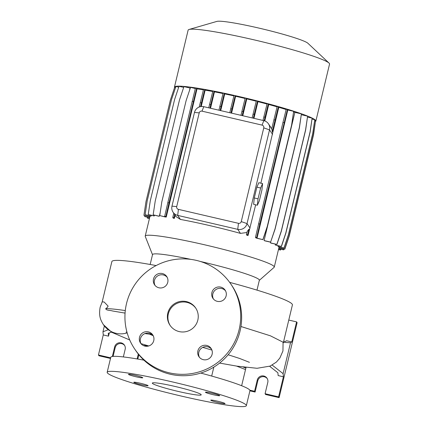 <?xml version="1.0" encoding="UTF-8"?>
<svg xmlns="http://www.w3.org/2000/svg" width="428" height="428" viewBox="0 0 428 428"><rect width="100%" height="100%" fill="white"/><g stroke="black" fill="none" stroke-linecap="round" stroke-linejoin="round"><path stroke-width="0.64" d="M186.421 301.612A15.472 15.36 -33.9 0 0 169.986 325.243A15.472 15.36 -33.9 0 0 195.484 325.317A15.472 15.36 -33.9 0 0 186.421 301.612M195.912 308.353A15.472 15.36 -33.9 0 0 170.809 308.47A15.472 15.36 -33.9 0 0 170.253 325.628M210.785 400.228A7.351 0.605 -166.5 0 0 218.093 402.545A7.351 0.605 -166.5 0 0 225.058 403.599A7.351 0.605 -166.5 0 0 225.042 403.54A7.351 0.605 -166.5 0 0 217.734 401.223A7.351 0.605 -166.5 0 0 210.769 400.169A7.351 0.605 -166.5 0 0 210.785 400.228M133.825 382.343A7.351 0.605 -166.5 0 0 141.133 384.665A7.351 0.605 -166.5 0 0 148.104 385.719A7.351 0.605 -166.5 0 0 148.088 385.66A7.351 0.605 -166.5 0 0 140.78 383.344A7.351 0.605 -166.5 0 0 133.809 382.284A7.351 0.605 -166.5 0 0 133.825 382.343M128.48 374.404A7.351 0.605 -166.5 0 0 135.788 376.726A7.351 0.605 -166.5 0 0 142.754 377.78A7.351 0.605 -166.5 0 0 142.738 377.721A7.351 0.605 -166.5 0 0 135.435 375.399A7.351 0.605 -166.5 0 0 128.464 374.345A7.351 0.605 -166.5 0 0 128.48 374.404M205.44 392.289A7.351 0.605 -166.5 0 0 212.748 394.605A7.351 0.605 -166.5 0 0 219.714 395.659A7.351 0.605 -166.5 0 0 219.698 395.6A7.351 0.605 -166.5 0 0 212.39 393.284A7.351 0.605 -166.5 0 0 205.424 392.23A7.351 0.605 -166.5 0 0 205.44 392.289M162.34 273.54A7.351 7.297 -33.9 0 0 154.535 284.77A7.351 7.297 -33.9 0 0 166.647 284.802A7.351 7.297 -33.9 0 0 162.34 273.54M167.155 277.285A7.351 7.297 -33.9 0 0 155.043 285.439M148.339 331.855A7.351 7.297 -33.9 0 0 140.534 343.079A7.351 7.297 -33.9 0 0 152.646 343.117A7.351 7.297 -33.9 0 0 148.339 331.855M153.154 335.6A7.351 7.297 -33.9 0 0 141.042 343.754M206.719 345.423A7.351 7.297 -33.9 0 0 198.913 356.647A7.351 7.297 -33.9 0 0 211.025 356.685A7.351 7.297 -33.9 0 0 206.719 345.423M211.534 349.162A7.351 7.297 -33.9 0 0 199.421 357.316M220.72 287.108A7.351 7.297 -33.9 0 0 212.914 298.332A7.351 7.297 -33.9 0 0 225.026 298.37A7.351 7.297 -33.9 0 0 220.72 287.108M225.535 290.847A7.351 7.297 -33.9 0 0 213.422 299.001M240.959 326.5L270.426 335.82L283.085 342.207L282.945 350.976L279.842 358.075L276.429 362.045L270.212 366.074L257.073 368.289L236.984 366.159L219.607 363.083M283.315 342.828L292.41 304.934A92.833 7.608 -166.5 0 0 292.212 304.19A92.833 7.608 -166.5 0 0 229.67 282.378M156.118 265.563A92.833 7.608 -166.5 0 0 111.868 261.588L102.196 301.884M125.062 313.109L112.596 310.985C109.943 310.129 106.214 310.6 105.689 308.625C106.47 308.406 107.278 307.572 108.118 306.132L104.127 301.997L102.212 301.852L100.152 307.197C98.531 316.586 100.896 320.401 103.33 324.568L111.729 332.31L129.732 339.982M256.982 290.12L259.357 280.233A54.928 4.499 -166.5 0 0 259.24 279.789A54.928 4.499 -166.5 0 0 200.422 261.487M190.947 259.389A54.928 4.499 -166.5 0 0 152.539 254.585L150.164 264.477M259.325 280.356L274.086 267.361A66.356 5.436 -166.5 0 0 274.268 267.083A66.356 5.436 -166.5 0 0 274.123 266.548A66.356 5.436 -166.5 0 0 208.142 245.619A66.356 5.436 -166.5 0 0 145.22 236.101A66.356 5.436 -166.5 0 0 145.258 236.433L152.507 254.714M315.548 121.456A72.723 5.96 -166.5 0 0 315.869 121.054L329.549 64.077A72.723 5.96 -166.5 0 0 329.394 63.494A72.723 5.96 -166.5 0 0 329.025 63.082A72.723 5.96 -166.5 0 0 260.229 41.307A72.723 5.96 -166.5 0 0 189.048 29.473A72.723 5.96 -166.5 0 0 188.127 30.126L174.447 87.103A72.723 5.96 -166.5 0 0 174.554 87.612M315.869 121.054A72.723 5.96 -166.5 0 0 315.714 120.477A72.723 5.96 -166.5 0 0 243.404 97.536A72.723 5.96 -166.5 0 0 174.447 87.103M329.025 63.082L307.871 43.239A47.262 3.873 -166.5 0 0 263.161 29.093A47.262 3.873 -166.5 0 0 216.9 21.4L189.048 29.473M246.346 405.68A71.562 5.864 -166.5 0 0 246.191 405.107A71.562 5.864 -166.5 0 0 175.031 382.536A71.562 5.864 -166.5 0 0 107.177 372.269A71.562 5.864 -166.5 0 0 107.332 372.841A71.562 5.864 -166.5 0 0 178.492 395.413A71.562 5.864 -166.5 0 0 246.346 405.68L249.947 390.684A71.562 5.864 -166.5 0 0 249.792 390.111A71.562 5.864 -166.5 0 0 200.743 373.072M143.926 360.157A71.562 5.864 -166.5 0 0 110.777 357.273L107.177 372.269M152.368 383.306A25.145 2.06 -166.5 0 0 177.369 391.235A25.145 2.06 -166.5 0 0 201.208 394.841A25.145 2.06 -166.5 0 0 201.155 394.643A25.145 2.06 -166.5 0 0 176.154 386.709A25.145 2.06 -166.5 0 0 152.315 383.103A25.145 2.06 -166.5 0 0 152.368 383.306M113.088 356.396L115.18 347.67A5.414 5.377 146.1 0 1 124.65 345.492M112.361 356.487L114.661 346.894A5.414 5.377 146.1 0 1 124.409 345.091A5.414 5.377 146.1 0 1 125.169 349.339L123.344 356.931M249.904 390.844L255.093 392.053L257.795 380.808A5.414 5.377 146.1 0 1 267.265 378.625M249.834 390.175L254.574 391.278L257.271 380.032A5.414 5.377 146.1 0 1 267.019 378.229A5.414 5.377 146.1 0 1 267.778 382.471L265.082 393.717L278.591 396.858L283.411 376.795L283.101 373.649L290.516 342.775L283.432 342.341M134.686 349.002L135.623 350.398A58.021 57.598 -33.9 0 0 170.258 374.227A58.021 57.598 -33.9 0 0 231.254 350.676A58.021 57.598 -33.9 0 0 231.89 285.599L230.954 284.203A58.021 57.598 -33.9 0 0 196.318 260.374A58.021 57.598 -33.9 0 0 135.323 283.925A58.021 57.598 -33.9 0 0 134.686 349.002A58.021 57.598 -33.9 0 0 169.322 372.831A58.021 57.598 -33.9 0 0 230.318 349.285A58.021 57.598 -33.9 0 0 230.954 284.203M278.018 246.523A66.356 5.436 13.5 0 1 278.205 246.672L284.096 248.037L278.018 246.523L278.216 245.715M275.199 244.912A66.356 5.436 13.5 0 1 275.595 245.105L281.426 246.458L275.199 244.912L275.386 244.142M270.517 242.906A66.356 5.436 13.5 0 1 271.149 243.158L276.83 244.372L270.517 242.906L270.689 242.205L265.007 240.884A66.356 5.436 13.5 0 0 264.097 240.568L294.876 112.366A66.356 5.436 -166.5 0 0 293.661 111.954M255.832 237.877A66.356 5.436 13.5 0 1 257.362 238.359L262.958 239.659L257.025 238.177L287.803 109.975L287.434 109.424L286.257 109.151L282.945 122.494L258.63 223.769L255.479 237.353L255.832 237.877M286.161 109.536A66.356 5.436 -166.5 0 0 278.799 107.326L278.371 106.695L277.194 106.422L271.689 128.898A7.736 7.677 146.1 0 1 272.267 131.674L272.775 132.429L278.799 107.326M260.866 183.173L272.775 132.429M249.369 229.922L248.909 229.237L247.143 231.484L246.416 234.624L246.785 235.17A66.356 5.436 13.5 0 1 248.021 235.528L255.666 204.814M173.067 212.213A7.736 7.677 146.1 0 1 171.976 206.152L194.478 112.436A7.736 7.677 146.1 0 1 203.781 106.684L263.83 120.637A7.736 7.677 146.1 0 1 269.533 129.877L247.036 223.593A7.736 7.677 146.1 0 1 237.733 229.344L177.684 215.391A7.736 7.677 146.1 0 1 173.067 212.213L175.994 216.563L180.402 219.43A66.356 5.436 13.5 0 1 240.45 233.383L246.908 232.506M173.768 213.256L172.784 217.494L173.238 218.168A66.356 5.436 13.5 0 1 174.357 218.355L175.106 215.247M203.423 89.869A66.356 5.436 -166.5 0 0 197.024 88.88L196.634 88.307L195.457 88.029L167.824 202.647L164.678 216.231L165.085 216.836L159.756 215.6L164.919 216.9A66.356 5.436 13.5 0 1 166.246 217.082L197.024 88.88M190.316 88.061A66.356 5.436 -166.5 0 0 190.086 88.04L183.944 86.611L179.53 99.799L155.214 201.074L153.165 214.813L159.307 216.242L160.249 212.325M189.486 90.538L190.086 88.04M153.165 214.813L158.574 216.172A66.356 5.436 13.5 0 1 159.307 216.242M183.682 87.392L179.011 86.306L174.603 99.494L150.287 200.775L148.232 214.508L153.839 215.915A66.356 5.436 13.5 0 1 154.305 215.921L154.471 215.22M178.727 87.157L175.903 86.499L171.489 99.687L147.179 200.962L145.124 214.701L150.897 216.145A66.356 5.436 13.5 0 1 151.127 216.097L151.309 215.327M145.22 236.101L149.859 216.793A66.356 5.436 13.5 0 1 149.864 216.761L150.062 215.953M254.286 197.966L253.638 204.343L257.389 205.215L259.341 200.775L261.941 189.952L262.589 183.575L258.833 182.703L256.88 187.143L254.286 197.966L258.036 198.838L257.389 205.215M277.093 106.834A66.356 5.436 -166.5 0 0 268.731 104.496L268.308 103.87L267.131 103.592L262.974 120.439M287.803 109.975L293.656 111.334L291.602 125.072L267.286 226.348L262.878 239.536M262.958 239.659L267.366 226.471L291.682 125.195L293.656 111.334M294.876 112.366L301.392 113.88L299.338 127.619L275.027 228.894L270.614 242.082L264.097 240.568M270.614 242.082L275.108 229.017L299.423 127.742L301.392 113.88M301.365 114.72L307.609 116.17L305.56 129.909L281.244 231.184L276.83 244.372M276.916 244.495L281.324 231.307L305.64 130.032L307.609 116.17M307.577 117.079L312.124 118.133L310.07 131.872L285.754 233.148L281.346 246.335M281.426 246.458L285.834 233.271L310.15 131.995L312.124 118.133M312.082 119.086L314.789 119.717L312.74 133.45L288.424 234.726L284.01 247.919M284.096 248.037L288.504 234.849L312.82 133.573L314.789 119.717M314.746 120.68L315.532 120.862L313.483 134.595L289.168 235.876L284.754 249.064L278.912 247.705A66.356 5.436 13.5 0 1 278.901 247.775L274.268 267.083M278.895 247.801L284.839 249.187L289.248 235.994L313.564 134.718L315.532 120.862M175.603 87.387L174.699 87.178L170.291 100.366L145.975 201.642L143.92 215.38L149.864 216.761M195.334 88.51L190.535 87.398L186.126 100.585L161.811 201.861L159.756 215.6M212.753 91.522A66.356 5.436 -166.5 0 0 205.135 90.153L204.739 89.57L203.562 89.292L199.197 107.021M223.02 93.55A66.356 5.436 -166.5 0 0 214.465 91.843L214.064 91.25L212.887 90.977L208.73 107.835M233.913 95.893A66.356 5.436 -166.5 0 0 224.732 93.909L224.326 93.304L223.149 93.031L218.917 110.199M245.1 98.477A66.356 5.436 -166.5 0 0 235.619 96.279L235.213 95.669L234.036 95.396L229.766 112.719M256.249 101.217A66.356 5.436 -166.5 0 0 246.806 98.884L246.394 98.269L245.217 97.996L240.948 115.319M267.019 104.031A66.356 5.436 -166.5 0 0 257.956 101.65L257.538 101.029L256.361 100.757L252.129 117.919M264.782 120.926L268.731 104.496M271.726 128.732L268.447 123.815M278.912 247.705L279.11 246.881M210.528 108.252L214.465 91.843M231.575 113.142L235.619 96.279M253.948 118.342L257.956 101.65M201.208 106.529L205.135 90.153M242.762 115.742L246.806 98.884M220.72 110.617L224.732 93.909M283.662 341.362L285.39 341.469L286.519 340.731L291.773 341.951L290.516 342.775M269.672 366.304L277.879 372.756L278.157 375.575L283.411 376.795M265.082 393.717L265.601 394.493L279.115 397.633L297.112 322.664L296.593 321.888L288.777 320.069M278.591 396.858L279.115 397.633M291.773 341.951L296.593 321.888M254.574 391.278L255.093 392.053M246.036 367.422L241.643 385.73M236.561 366.095L245.522 369.567M245.881 368.075L243.313 367.08M283.101 373.649L272.203 365.089M111.408 332.107L108.247 333.337L108.525 336.157L109.295 332.93M108.118 329.785L102.961 331.791L103.266 334.937L98.451 354.999L98.975 355.775L110.494 358.455M137.805 359.065L138.849 354.726M98.451 354.999L110.643 357.835M102.961 331.791L104.357 325.976M137.126 358.948L138.303 354.052M108.525 336.157L103.266 334.937M143.31 345.519L148.548 345.899M202 111.157A2.322 2.3 -33.9 0 0 199.213 112.885L176.711 206.596A2.322 2.3 -33.9 0 0 178.423 209.367L238.471 223.32A2.322 2.3 -33.9 0 0 241.258 221.597L263.76 127.881A2.322 2.3 -33.9 0 0 262.048 125.11L202 111.157L203.781 106.684M287.434 109.424L259.807 224.042L256.656 237.626L257.025 238.177M256.656 237.626L255.479 237.353M284.122 122.766L282.945 122.494M259.807 224.042L258.63 223.769M148.232 214.508L154.305 215.921M147.457 217.274L147.334 218.103L149.426 218.59M147.334 218.103L149.404 218.687M246.394 98.269L242.125 115.592M243.083 111.612L241.906 111.339M280.811 249.208L280.527 250.054L278.468 249.578M280.693 249.182L280.442 249.931L278.494 249.481M224.326 93.304L220.094 110.472M221.014 106.647L219.832 106.374M145.124 214.701L151.127 216.097M278.371 106.695L272.267 131.674M275.06 120.038L273.883 119.76M248.909 229.237L247.593 234.897L248.021 235.528M247.593 234.897L246.416 234.624M204.739 89.57L200.534 106.631M201.428 102.907L200.251 102.634M174.694 214.631L173.961 217.766L174.357 218.355M173.961 217.766L172.784 217.494M283.935 248.973L283.636 249.861L278.676 248.711M283.817 248.946L283.555 249.743L278.698 248.615M257.538 101.029L253.306 118.192M254.227 114.372L253.044 114.099M196.634 88.307L169.006 202.92L165.855 216.509L166.246 217.082M165.855 216.509L164.678 216.231M193.317 101.645L192.14 101.372M169.006 202.92L167.824 202.647M143.92 215.38L149.843 216.857M235.213 95.669L230.943 112.992M231.901 109.012L230.719 108.739M144.792 215.685L144.664 216.525L149.645 217.681M144.664 216.525L149.618 217.777M214.064 91.25L209.907 108.107M210.753 104.593L209.576 104.32M268.308 103.87L264.151 120.717M264.991 117.208L263.814 116.935M262.589 183.575L260.636 188.015L256.88 187.143M260.636 188.015L258.036 198.838M125.292 310.567A92.833 7.608 -166.5 0 0 105.689 308.625M263.76 127.881L269.533 129.877L272.577 134.392M241.258 221.597L247.036 223.593L250.075 228.108M178.423 209.367L177.684 215.391L180.402 219.43M238.471 223.32L237.733 229.344L240.45 233.383M257.271 380.032L257.795 380.808M114.661 346.894L115.18 347.67M125.067 313.061A90.918 7.447 -166.5 0 0 123.162 312.793M262.048 125.11L263.83 120.637M199.213 112.885L194.478 112.436M171.976 206.152L176.711 206.596M127.175 332.893A21.277 21.122 146.1 0 1 103.33 324.568M202.749 347.381L211.935 350.083M249.433 362.329L239.562 358.439L228.14 354.759M213.834 367.122L211.683 376.062M153.197 335.68L149.49 334.156M125.982 332.171L126.961 332.139M144.915 333.573L151.967 334.493M140.983 343.636L148.762 345.963"/></g></svg>
